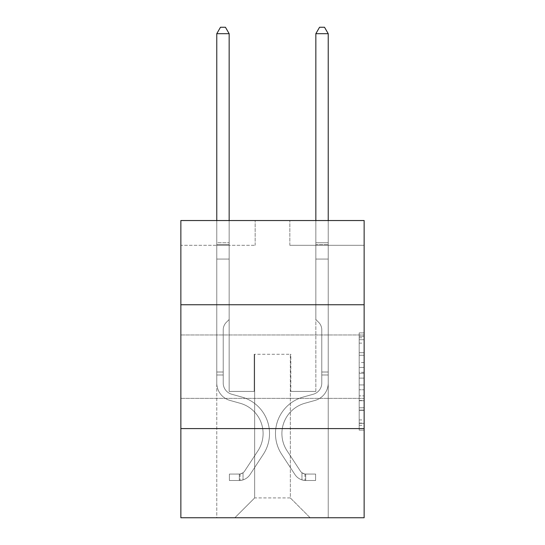 <?xml version="1.0" encoding="UTF-8"?>
<svg xmlns="http://www.w3.org/2000/svg" width="545" height="545" viewBox="0 0 545 545"><rect width="100%" height="100%" fill="white"/><g stroke="black" fill="none" stroke-linecap="round" stroke-linejoin="round"><path stroke-width="0.41" stroke-dasharray="2.73 2.04" d="M359.189 362.568L359.189 378.121L364.142 378.121L364.142 425.291L364.142 337.771L364.142 378.121L359.189 378.121L359.189 336.306L359.189 430.148L359.189 332.906L359.189 423.342L364.142 423.342L359.189 423.342L364.142 423.342L359.189 423.342L359.189 407.783L359.189 430.148L364.142 430.148L364.142 332.906L364.142 423.097L364.142 384.933L359.189 384.933L364.142 384.933L364.142 407.783L364.142 339.712L359.189 339.712L364.142 339.712L364.142 430.148L364.142 337.771L364.142 430.148L359.189 430.148L359.189 332.906L364.142 332.906L364.142 337.771L364.142 332.906L364.142 337.771L364.142 332.906L364.142 336.306L364.142 332.906L359.189 332.906L359.189 339.712L364.142 339.712L359.189 339.712L359.189 362.568L364.142 362.568M364.142 366.669L364.142 334.964L364.142 366.669M180.858 366.669L180.858 334.964L180.858 366.669M364.142 372.29L364.142 367.425L364.142 372.29L359.189 372.29L359.189 352.717L359.189 410.337L359.189 395.874L364.142 395.874L359.189 395.874L359.189 430.148L364.142 430.148L359.189 430.148L364.142 430.148L359.189 430.148L359.189 332.906L364.142 332.906L359.189 332.906L364.142 332.906L359.189 332.906L359.189 372.29L364.142 372.29M364.142 428.588L364.142 517.75L180.858 517.75L180.858 428.588L364.142 428.588L364.142 220.534L289.838 220.534L364.142 220.534L364.142 245.304L364.142 220.534L180.858 220.534L255.162 220.534L180.858 220.534L180.858 245.304L255.162 245.304L180.858 245.304L180.858 220.534L180.858 304.75L364.142 304.75L180.858 304.75L180.858 428.588L364.142 428.588L180.858 428.588M216.774 517.75L328.226 517.75L328.226 245.304L315.841 245.304L328.226 245.304L315.841 245.304L328.226 245.304L315.841 245.304L328.226 245.304L315.841 245.304L328.226 245.304L315.841 245.304L328.226 245.304L315.841 245.304L328.226 245.304L315.841 245.304L328.226 245.304L328.226 517.75L328.226 245.304L328.226 517.75L328.226 245.304L328.226 517.75L328.226 245.304L328.226 517.75L328.226 245.304L328.226 517.75L328.226 245.304L328.226 517.75L328.226 245.304L328.226 517.75L216.774 517.75L234.854 517.75L216.774 517.75L234.854 517.75L216.774 517.75L234.854 517.75L216.774 517.75L234.854 517.75L216.774 517.75L234.854 517.75L216.774 517.75L234.854 517.75L216.774 517.75L216.774 245.304L229.159 245.304L216.774 245.304L229.159 245.304L216.774 245.304L229.159 245.304L216.774 245.304L229.159 245.304L216.774 245.304L229.159 245.304L216.774 245.304L229.159 245.304L216.774 245.304L229.159 245.304L216.774 245.304L216.774 517.75M364.142 245.304L289.838 245.304L364.142 245.304M254.665 497.932L254.665 354.284L254.665 497.932L254.665 354.284L290.335 354.284L290.335 497.932L254.665 497.932L234.854 517.75L254.665 497.932L254.665 354.284L254.665 497.932L254.665 354.284L254.174 354.284L254.174 391.433L229.159 391.433L229.159 245.304L229.159 391.433L229.159 245.304L229.159 391.433L229.159 245.304L229.159 391.433L229.159 245.304L229.159 391.433L229.159 245.304L229.159 391.433L229.159 245.304L229.159 391.433L229.159 245.304L229.159 391.433L254.174 391.433L229.159 391.433L254.174 391.433L229.159 391.433L254.174 391.433L229.159 391.433L254.174 391.433L229.159 391.433L254.174 391.433L229.159 391.433L254.174 391.433L229.159 391.433L254.174 391.433L254.174 354.284L254.174 391.433L254.174 354.284L254.174 391.433L254.174 354.284L254.174 391.433L254.174 354.284L254.174 391.433L254.174 354.284L254.174 391.433L254.174 354.284L254.174 391.433L254.174 354.284L254.665 354.284L254.174 354.284L254.665 354.284L254.174 354.284L254.665 354.284L254.174 354.284L254.665 354.284L254.174 354.284L254.665 354.284L254.174 354.284L254.665 354.284L254.174 354.284L254.665 354.284L254.665 497.932L234.854 517.75L254.665 497.932L254.665 354.284L254.665 497.932L234.854 517.75L254.665 497.932L254.665 354.284L254.665 497.932L234.854 517.75L254.665 497.932L254.665 354.284L254.665 497.932L234.854 517.75L254.665 497.932L254.665 354.284L254.665 497.932L234.854 517.75L254.665 497.932L234.854 517.75L254.665 497.932L290.335 497.932L290.335 354.284L290.335 497.932L310.146 517.75L290.335 497.932L290.335 354.284L290.335 497.932L310.146 517.75L290.335 497.932L290.335 354.284L290.335 497.932L310.146 517.75L290.335 497.932L290.335 354.284L290.335 497.932L310.146 517.75L290.335 497.932L290.335 354.284L290.335 497.932L310.146 517.75L290.335 497.932L290.335 354.284L290.335 497.932L310.146 517.75L290.335 497.932L290.335 354.284L290.335 497.932L310.146 517.75L290.335 497.932L290.335 354.284L254.665 354.284L254.665 497.932L234.854 517.75L254.665 497.932M290.826 354.284L290.335 354.284L290.826 354.284L290.335 354.284L290.826 354.284L290.335 354.284L290.826 354.284L290.335 354.284L290.826 354.284L290.335 354.284L290.826 354.284L290.335 354.284L290.826 354.284L290.335 354.284L290.826 354.284L290.826 391.433L290.826 354.284M310.146 517.75L290.335 497.932L310.146 517.75M289.838 245.304L289.838 220.534L289.838 245.304M255.162 245.304L255.162 220.534L255.162 245.304M315.841 245.304L315.841 391.433L290.826 391.433L315.841 391.433L290.826 391.433L315.841 391.433L290.826 391.433L315.841 391.433L290.826 391.433L315.841 391.433L290.826 391.433L315.841 391.433L290.826 391.433L315.841 391.433L290.826 391.433L315.841 391.433L315.841 245.304M364.142 304.75L180.858 304.75M359.189 378.121L364.142 378.121L359.189 378.121M359.189 336.306L359.189 332.906L359.189 336.306L364.142 336.306L359.189 336.306M359.189 410.092L359.189 389.791L359.189 410.092L364.142 410.092L359.189 410.092M359.189 389.791L359.189 384.933L364.142 384.933L359.189 384.933L359.189 389.791L364.142 389.791L359.189 389.791M359.189 352.717L359.189 339.712L359.189 352.717L364.142 352.717L359.189 352.717M359.189 332.906L364.142 332.906L359.189 332.906L359.189 337.771L359.189 332.906L364.142 332.906M359.189 430.148L364.142 430.148L359.189 430.148L359.189 425.291L359.189 430.148M223.212 372.017L223.212 374.987L216.774 374.987L216.774 372.017L216.774 383.019L216.774 33.688L216.774 259.073L216.774 33.688L229.159 33.688L229.159 242.729L229.159 33.688L216.774 33.688L220.487 27.25L225.439 27.25L220.487 27.25L216.774 33.688L216.774 259.073L216.774 33.688L229.159 33.688L225.439 27.25L229.159 33.688L229.159 259.073L216.774 259.073L216.774 242.729L216.774 259.073L229.159 259.073L229.159 319.506L226.366 322.299A10.764 10.764 0 0 0 223.212 329.909A10.764 10.764 0 0 1 226.366 322.299L229.159 319.506L229.159 33.688L216.774 33.688L220.487 27.25L225.439 27.25L220.487 27.25L216.774 33.688L216.774 242.729L216.774 33.688L229.159 33.688L225.439 27.25L229.159 33.688L229.159 259.073L216.774 259.073L216.774 383.019A18.08 18.08 0 0 0 229.997 400.439A18.08 18.08 0 0 1 216.774 383.019L216.774 259.073L229.159 259.073L229.159 319.506L226.366 322.299A10.764 10.764 0 0 0 223.212 329.909A10.764 10.764 0 0 1 226.366 322.299L229.159 319.506L229.159 33.688L216.774 33.688L220.487 27.25L225.439 27.25L220.487 27.25L216.774 33.688L216.774 244.576L216.774 33.688L229.159 33.688L225.439 27.25L229.159 33.688L229.159 259.073L216.774 259.073L216.774 383.019A18.08 18.08 0 0 0 229.997 400.439A18.08 18.08 0 0 1 216.774 383.019L216.774 259.073L229.159 259.073L229.159 319.506L226.366 322.299A10.764 10.764 0 0 0 223.212 329.909A10.764 10.764 0 0 1 226.366 322.299L229.159 319.506L229.159 33.688L216.774 33.688L220.487 27.25L225.439 27.25L220.487 27.25L216.774 33.688L216.774 383.019A18.08 18.08 0 0 0 229.997 400.439A18.08 18.08 0 0 1 216.774 383.019L216.774 259.073L229.159 259.073L229.159 319.506L226.366 322.299A10.764 10.764 0 0 0 223.212 329.909A10.764 10.764 0 0 1 226.366 322.299L229.159 319.506L229.159 259.073L216.774 259.073L216.774 383.019A18.08 18.08 0 0 0 229.997 400.439L240.079 403.245L229.997 400.439A18.08 18.08 0 0 1 216.774 383.019L216.774 259.073L229.159 259.073L229.159 244.576L229.159 319.506L226.366 322.299A10.764 10.764 0 0 0 223.212 329.909A10.764 10.764 0 0 1 226.366 322.299L229.159 319.506L229.159 259.073L216.774 259.073L216.774 383.019A18.08 18.08 0 0 0 229.997 400.439A18.08 18.08 0 0 1 216.774 383.019L216.774 259.073L229.159 259.073L229.159 242.729L229.159 319.506L226.366 322.299A10.764 10.764 0 0 0 223.212 329.909A10.764 10.764 0 0 1 226.366 322.299L229.159 319.506L229.159 259.073L216.774 259.073L216.774 383.019A18.08 18.08 0 0 0 229.997 400.439A18.08 18.08 0 0 1 216.774 383.019L216.774 259.073L229.159 259.073L229.159 33.688L225.439 27.25L229.159 33.688L229.159 319.506L226.366 322.299A10.764 10.764 0 0 0 223.212 329.909A10.764 10.764 0 0 1 226.366 322.299L229.159 319.506L229.159 259.073L216.774 259.073L216.774 383.019L216.774 374.987L223.212 374.987L223.212 372.017L216.774 372.017L223.212 372.017L223.212 383.019L223.212 329.909L223.212 383.019A11.643 11.643 0 0 0 231.727 394.233A11.643 11.643 0 0 1 223.212 383.019L223.212 329.909L223.212 383.019L223.212 372.017L216.774 372.017L223.212 372.017L223.212 383.019A11.643 11.643 0 0 0 231.727 394.233A11.643 11.643 0 0 1 223.212 383.019L223.212 329.909L223.212 383.019A11.643 11.643 0 0 0 231.727 394.233A11.643 11.643 0 0 1 223.212 383.019L223.212 329.909L223.212 383.019L223.212 372.017L216.774 372.017L223.212 372.017L223.212 383.019A11.643 11.643 0 0 0 231.727 394.233L241.81 397.046L231.727 394.233A11.643 11.643 0 0 1 223.212 383.019L223.212 329.909L223.212 383.019A11.643 11.643 0 0 0 231.727 394.233A11.643 11.643 0 0 1 223.212 383.019L223.212 329.909L223.212 383.019L223.212 372.017L216.774 372.017M239.309 480.499A13.128 13.128 0 0 0 250.039 474.572L263.317 454.332A37.898 37.898 0 0 0 241.81 397.046L231.727 394.233A11.643 11.643 0 0 1 223.212 383.019A11.643 11.643 0 0 0 231.727 394.233L241.81 397.046L231.727 394.233A11.643 11.643 0 0 1 223.212 383.019L223.212 329.909L223.212 383.019A11.643 11.643 0 0 0 231.727 394.233A11.643 11.643 0 0 1 223.212 383.019A11.643 11.643 0 0 0 231.727 394.233L241.81 397.046A37.898 37.898 0 0 1 263.317 454.332A37.898 37.898 0 0 0 241.81 397.046L231.727 394.233A11.643 11.643 0 0 1 223.212 383.019A11.643 11.643 0 0 0 231.727 394.233A11.643 11.643 0 0 1 223.212 383.019A11.643 11.643 0 0 0 231.727 394.233L241.81 397.046L231.727 394.233A11.643 11.643 0 0 1 223.212 383.019A11.643 11.643 0 0 0 231.727 394.233L241.81 397.046L231.727 394.233A11.643 11.643 0 0 1 223.212 383.019A11.643 11.643 0 0 0 231.727 394.233A11.643 11.643 0 0 1 223.212 383.019A11.643 11.643 0 0 0 231.727 394.233L241.81 397.046A37.898 37.898 0 0 1 263.317 454.332A37.898 37.898 0 0 0 241.81 397.046L231.727 394.233A11.643 11.643 0 0 1 223.212 383.019A11.643 11.643 0 0 0 231.727 394.233L241.81 397.046A37.898 37.898 0 0 1 263.317 454.332L250.039 474.572L263.317 454.332A37.898 37.898 0 0 0 241.81 397.046L231.727 394.233L241.81 397.046A37.898 37.898 0 0 1 263.317 454.332A37.898 37.898 0 0 0 241.81 397.046L231.727 394.233L241.81 397.046A37.898 37.898 0 0 1 263.317 454.332A37.898 37.898 0 0 0 241.81 397.046L231.727 394.233L241.81 397.046A37.898 37.898 0 0 1 263.317 454.332L250.039 474.572L263.317 454.332A37.898 37.898 0 0 0 241.81 397.046L231.727 394.233L241.81 397.046A37.898 37.898 0 0 1 263.317 454.332A37.898 37.898 0 0 0 241.81 397.046A37.898 37.898 0 0 1 263.317 454.332L250.039 474.572A13.128 13.128 0 0 1 243.029 479.886A13.128 13.128 0 0 0 250.039 474.572L263.317 454.332A37.898 37.898 0 0 0 241.81 397.046A37.898 37.898 0 0 1 263.317 454.332A37.898 37.898 0 0 0 241.81 397.046A37.898 37.898 0 0 1 263.317 454.332L250.039 474.572L263.317 454.332A37.898 37.898 0 0 0 241.81 397.046A37.898 37.898 0 0 1 263.317 454.332L250.039 474.572L263.317 454.332A37.898 37.898 0 0 0 241.81 397.046A37.898 37.898 0 0 1 263.317 454.332A37.898 37.898 0 0 0 241.81 397.046A37.898 37.898 0 0 1 263.317 454.332L250.039 474.572A13.128 13.128 0 0 1 243.029 479.886C239.207 480.697 239.207 480.697 243.029 479.886C239.207 480.697 239.207 480.697 243.029 479.886A13.128 13.128 0 0 0 250.039 474.572L263.317 454.332A37.898 37.898 0 0 0 241.81 397.046A37.898 37.898 0 0 1 263.317 454.332L250.039 474.572A13.128 13.128 0 0 1 243.029 479.886C239.207 480.697 239.207 480.697 243.029 479.886C239.207 480.697 239.207 480.697 243.029 479.886A13.128 13.128 0 0 0 250.039 474.572L263.317 454.332L250.039 474.572A13.128 13.128 0 0 1 243.029 479.886C239.207 480.697 239.207 480.697 243.029 479.886C239.207 480.697 239.207 480.697 243.029 479.886A13.128 13.128 0 0 0 250.039 474.572L263.317 454.332L250.039 474.572A13.128 13.128 0 0 1 243.029 479.886C239.207 480.697 239.207 480.697 243.029 479.886C239.207 480.697 239.207 480.697 243.029 479.886A13.128 13.128 0 0 0 250.039 474.572L263.317 454.332L250.039 474.572A13.128 13.128 0 0 1 243.029 479.886C239.207 480.697 239.207 480.697 243.029 479.886C239.207 480.697 239.207 480.697 243.029 479.886A13.128 13.128 0 0 0 250.039 474.572L263.317 454.332L250.039 474.572A13.128 13.128 0 0 1 243.029 479.886C239.207 480.697 239.207 480.697 243.029 479.886C239.207 480.697 239.207 480.697 243.029 479.886A13.128 13.128 0 0 0 250.039 474.572A13.128 13.128 0 0 1 239.309 480.499L239.309 474.055A6.69 6.69 0 0 0 244.657 471.044L257.935 450.804A31.453 31.453 0 0 0 240.079 403.245L229.997 400.439L240.079 403.245A31.453 31.453 0 0 1 257.935 450.804A31.453 31.453 0 0 0 240.079 403.245L229.997 400.439A18.08 18.08 0 0 1 216.774 383.019A18.08 18.08 0 0 0 229.997 400.439A18.08 18.08 0 0 1 216.774 383.019A18.08 18.08 0 0 0 229.997 400.439L240.079 403.245L229.997 400.439A18.08 18.08 0 0 1 216.774 383.019A18.08 18.08 0 0 0 229.997 400.439A18.08 18.08 0 0 1 216.774 383.019A18.08 18.08 0 0 0 229.997 400.439L240.079 403.245L229.997 400.439A18.08 18.08 0 0 1 216.774 383.019A18.08 18.08 0 0 0 229.997 400.439L240.079 403.245A31.453 31.453 0 0 1 257.935 450.804A31.453 31.453 0 0 0 240.079 403.245L229.997 400.439A18.08 18.08 0 0 1 216.774 383.019A18.08 18.08 0 0 0 229.997 400.439A18.08 18.08 0 0 1 216.774 383.019A18.08 18.08 0 0 0 229.997 400.439L240.079 403.245L229.997 400.439A18.08 18.08 0 0 1 216.774 383.019A18.08 18.08 0 0 0 229.997 400.439L240.079 403.245A31.453 31.453 0 0 1 257.935 450.804L244.657 471.044L257.935 450.804A31.453 31.453 0 0 0 240.079 403.245L229.997 400.439L240.079 403.245A31.453 31.453 0 0 1 257.935 450.804A31.453 31.453 0 0 0 240.079 403.245L229.997 400.439L240.079 403.245A31.453 31.453 0 0 1 257.935 450.804A31.453 31.453 0 0 0 240.079 403.245L229.997 400.439L240.079 403.245A31.453 31.453 0 0 1 257.935 450.804L244.657 471.044L257.935 450.804A31.453 31.453 0 0 0 240.079 403.245L229.997 400.439L240.079 403.245A31.453 31.453 0 0 1 257.935 450.804A31.453 31.453 0 0 0 240.079 403.245A31.453 31.453 0 0 1 257.935 450.804L244.657 471.044A6.69 6.69 0 0 1 243.029 472.76C239.275 474.484 239.275 474.484 243.029 472.76C239.275 474.484 239.275 474.484 243.029 472.76A6.69 6.69 0 0 0 244.657 471.044L257.935 450.804A31.453 31.453 0 0 0 240.079 403.245A31.453 31.453 0 0 1 257.935 450.804A31.453 31.453 0 0 0 240.079 403.245A31.453 31.453 0 0 1 257.935 450.804L244.657 471.044L257.935 450.804A31.453 31.453 0 0 0 240.079 403.245A31.453 31.453 0 0 1 257.935 450.804L244.657 471.044L257.935 450.804A31.453 31.453 0 0 0 240.079 403.245A31.453 31.453 0 0 1 257.935 450.804A31.453 31.453 0 0 0 240.079 403.245A31.453 31.453 0 0 1 257.935 450.804L244.657 471.044A6.69 6.69 0 0 1 243.029 472.76C239.275 474.484 239.275 474.484 243.029 472.76C239.275 474.484 239.275 474.484 243.029 472.76A6.69 6.69 0 0 0 244.657 471.044L257.935 450.804A31.453 31.453 0 0 0 240.079 403.245A31.453 31.453 0 0 1 257.935 450.804L244.657 471.044A6.69 6.69 0 0 1 243.029 472.76C239.275 474.484 239.275 474.484 243.029 472.76C239.275 474.484 239.275 474.484 243.029 472.76A6.69 6.69 0 0 0 244.657 471.044L257.935 450.804L244.657 471.044A6.69 6.69 0 0 1 243.029 472.76C239.275 474.484 239.275 474.484 243.029 472.76C239.275 474.484 239.275 474.484 243.029 472.76A6.69 6.69 0 0 0 244.657 471.044L257.935 450.804L244.657 471.044A6.69 6.69 0 0 1 243.029 472.76C239.275 474.484 239.275 474.484 243.029 472.76C239.275 474.484 239.275 474.484 243.029 472.76A6.69 6.69 0 0 0 244.657 471.044L257.935 450.804L244.657 471.044A6.69 6.69 0 0 1 243.029 472.76C239.275 474.484 239.275 474.484 243.029 472.76C239.275 474.484 239.275 474.484 243.029 472.76A6.69 6.69 0 0 0 244.657 471.044L257.935 450.804L244.657 471.044A6.69 6.69 0 0 1 243.029 472.76C239.275 474.484 239.275 474.484 243.029 472.76C239.275 474.484 239.275 474.484 243.029 472.76A6.69 6.69 0 0 0 244.657 471.044A6.69 6.69 0 0 1 239.309 474.055L239.309 480.499L229.404 480.499L239.309 480.499A13.128 13.128 0 0 0 250.039 474.572A13.128 13.128 0 0 1 239.309 480.499L239.309 474.055L229.404 474.061L239.309 474.055A6.69 6.69 0 0 0 244.657 471.044A6.69 6.69 0 0 1 239.309 474.055L239.309 480.499L229.404 480.499L229.404 474.061L229.404 480.499L239.309 480.499A13.128 13.128 0 0 0 250.039 474.572A13.128 13.128 0 0 1 239.309 480.499L239.309 474.055L229.404 474.061L239.309 474.055A6.69 6.69 0 0 0 244.657 471.044A6.69 6.69 0 0 1 239.309 474.055L239.309 480.499L229.404 480.499L229.404 474.061L229.404 480.499L239.309 480.499A13.128 13.128 0 0 0 250.039 474.572A13.128 13.128 0 0 1 239.309 480.499L239.309 474.055L229.404 474.061L239.309 474.055A6.69 6.69 0 0 0 244.657 471.044A6.69 6.69 0 0 1 239.309 474.055L239.309 480.499L229.404 480.499L229.404 474.061L229.404 480.499L239.309 480.499A13.128 13.128 0 0 0 250.039 474.572A13.128 13.128 0 0 1 239.309 480.499L239.309 474.055L229.404 474.061L239.309 474.055A6.69 6.69 0 0 0 244.657 471.044A6.69 6.69 0 0 1 239.309 474.055L239.309 480.499L229.404 480.499L229.404 474.061L229.404 480.499L239.309 480.499A13.128 13.128 0 0 0 250.039 474.572A13.128 13.128 0 0 1 239.309 480.499L239.309 474.055L229.404 474.061L239.309 474.055A6.69 6.69 0 0 0 244.657 471.044A6.69 6.69 0 0 1 239.309 474.055L239.309 480.499L229.404 480.499L229.404 474.061L229.404 480.499L239.309 480.499A13.128 13.128 0 0 0 250.039 474.572A13.128 13.128 0 0 1 239.309 480.499L239.309 474.055L229.404 474.061L239.309 474.055A6.69 6.69 0 0 0 244.657 471.044A6.69 6.69 0 0 1 239.309 474.055L239.309 480.499L229.404 480.499L229.404 474.061L229.404 480.499L239.309 480.499M321.788 372.017L321.788 374.987L328.226 374.987L328.226 372.017L328.226 383.019L328.226 33.688L328.226 259.073L328.226 33.688L315.841 33.688L315.841 242.729L315.841 33.688L328.226 33.688L324.513 27.25L319.561 27.25L324.513 27.25L328.226 33.688L328.226 259.073L328.226 33.688L315.841 33.688L319.561 27.25L315.841 33.688L315.841 259.073L328.226 259.073L328.226 242.729L328.226 259.073L315.841 259.073L315.841 319.506L318.634 322.299A10.764 10.764 0 0 1 321.788 329.909A10.764 10.764 0 0 0 318.634 322.299L315.841 319.506L315.841 33.688L328.226 33.688L324.513 27.25L319.561 27.25L324.513 27.25L328.226 33.688L328.226 242.729L328.226 33.688L315.841 33.688L319.561 27.25L315.841 33.688L315.841 259.073L328.226 259.073L328.226 383.019A18.08 18.08 0 0 1 315.003 400.439A18.08 18.08 0 0 0 328.226 383.019L328.226 259.073L315.841 259.073L315.841 319.506L318.634 322.299A10.764 10.764 0 0 1 321.788 329.909A10.764 10.764 0 0 0 318.634 322.299L315.841 319.506L315.841 33.688L328.226 33.688L324.513 27.25L319.561 27.25L324.513 27.25L328.226 33.688L328.226 244.576L328.226 33.688L315.841 33.688L319.561 27.25L315.841 33.688L315.841 259.073L328.226 259.073L328.226 383.019A18.08 18.08 0 0 1 315.003 400.439A18.08 18.08 0 0 0 328.226 383.019L328.226 259.073L315.841 259.073L315.841 319.506L318.634 322.299A10.764 10.764 0 0 1 321.788 329.909A10.764 10.764 0 0 0 318.634 322.299L315.841 319.506L315.841 33.688L328.226 33.688L324.513 27.25L319.561 27.25L324.513 27.25L328.226 33.688L328.226 383.019A18.08 18.08 0 0 1 315.003 400.439A18.08 18.08 0 0 0 328.226 383.019L328.226 259.073L315.841 259.073L315.841 319.506L318.634 322.299A10.764 10.764 0 0 1 321.788 329.909A10.764 10.764 0 0 0 318.634 322.299L315.841 319.506L315.841 259.073L328.226 259.073L328.226 383.019A18.08 18.08 0 0 1 315.003 400.439L304.921 403.245L315.003 400.439A18.08 18.08 0 0 0 328.226 383.019L328.226 259.073L315.841 259.073L315.841 244.576L315.841 319.506L318.634 322.299A10.764 10.764 0 0 1 321.788 329.909A10.764 10.764 0 0 0 318.634 322.299L315.841 319.506L315.841 259.073L328.226 259.073L328.226 383.019A18.08 18.08 0 0 1 315.003 400.439A18.08 18.08 0 0 0 328.226 383.019L328.226 259.073L315.841 259.073L315.841 242.729L315.841 319.506L318.634 322.299A10.764 10.764 0 0 1 321.788 329.909A10.764 10.764 0 0 0 318.634 322.299L315.841 319.506L315.841 259.073L328.226 259.073L328.226 383.019A18.08 18.08 0 0 1 315.003 400.439A18.08 18.08 0 0 0 328.226 383.019L328.226 259.073L315.841 259.073L315.841 33.688L319.561 27.25L315.841 33.688L315.841 319.506L318.634 322.299A10.764 10.764 0 0 1 321.788 329.909A10.764 10.764 0 0 0 318.634 322.299L315.841 319.506L315.841 259.073L328.226 259.073L328.226 383.019L328.226 374.987L321.788 374.987L321.788 372.017L328.226 372.017L321.788 372.017L321.788 383.019L321.788 329.909L321.788 383.019A11.643 11.643 0 0 1 313.273 394.233A11.643 11.643 0 0 0 321.788 383.019L321.788 329.909L321.788 383.019L321.788 372.017L328.226 372.017L321.788 372.017L321.788 383.019A11.643 11.643 0 0 1 313.273 394.233A11.643 11.643 0 0 0 321.788 383.019L321.788 329.909L321.788 383.019A11.643 11.643 0 0 1 313.273 394.233A11.643 11.643 0 0 0 321.788 383.019L321.788 329.909L321.788 383.019L321.788 372.017L328.226 372.017L321.788 372.017L321.788 383.019A11.643 11.643 0 0 1 313.273 394.233L303.19 397.046L313.273 394.233A11.643 11.643 0 0 0 321.788 383.019L321.788 329.909L321.788 383.019A11.643 11.643 0 0 1 313.273 394.233A11.643 11.643 0 0 0 321.788 383.019L321.788 329.909L321.788 383.019L321.788 372.017L328.226 372.017M305.691 480.499A13.128 13.128 0 0 1 294.961 474.572L281.683 454.332A37.898 37.898 0 0 1 303.19 397.046L313.273 394.233A11.643 11.643 0 0 0 321.788 383.019A11.643 11.643 0 0 1 313.273 394.233L303.19 397.046L313.273 394.233A11.643 11.643 0 0 0 321.788 383.019L321.788 329.909L321.788 383.019A11.643 11.643 0 0 1 313.273 394.233A11.643 11.643 0 0 0 321.788 383.019A11.643 11.643 0 0 1 313.273 394.233L303.19 397.046A37.898 37.898 0 0 0 281.683 454.332A37.898 37.898 0 0 1 303.19 397.046L313.273 394.233A11.643 11.643 0 0 0 321.788 383.019A11.643 11.643 0 0 1 313.273 394.233A11.643 11.643 0 0 0 321.788 383.019A11.643 11.643 0 0 1 313.273 394.233L303.19 397.046L313.273 394.233A11.643 11.643 0 0 0 321.788 383.019A11.643 11.643 0 0 1 313.273 394.233L303.19 397.046L313.273 394.233A11.643 11.643 0 0 0 321.788 383.019A11.643 11.643 0 0 1 313.273 394.233A11.643 11.643 0 0 0 321.788 383.019A11.643 11.643 0 0 1 313.273 394.233L303.19 397.046A37.898 37.898 0 0 0 281.683 454.332A37.898 37.898 0 0 1 303.19 397.046L313.273 394.233A11.643 11.643 0 0 0 321.788 383.019A11.643 11.643 0 0 1 313.273 394.233L303.19 397.046A37.898 37.898 0 0 0 281.683 454.332L294.961 474.572L281.683 454.332A37.898 37.898 0 0 1 303.19 397.046L313.273 394.233L303.19 397.046A37.898 37.898 0 0 0 281.683 454.332A37.898 37.898 0 0 1 303.19 397.046L313.273 394.233L303.19 397.046A37.898 37.898 0 0 0 281.683 454.332A37.898 37.898 0 0 1 303.19 397.046L313.273 394.233L303.19 397.046A37.898 37.898 0 0 0 281.683 454.332L294.961 474.572L281.683 454.332A37.898 37.898 0 0 1 303.19 397.046L313.273 394.233L303.19 397.046A37.898 37.898 0 0 0 281.683 454.332A37.898 37.898 0 0 1 303.19 397.046A37.898 37.898 0 0 0 281.683 454.332L294.961 474.572A13.128 13.128 0 0 0 301.971 479.886A13.128 13.128 0 0 1 294.961 474.572L281.683 454.332A37.898 37.898 0 0 1 303.19 397.046A37.898 37.898 0 0 0 281.683 454.332A37.898 37.898 0 0 1 303.19 397.046A37.898 37.898 0 0 0 281.683 454.332L294.961 474.572L281.683 454.332A37.898 37.898 0 0 1 303.19 397.046A37.898 37.898 0 0 0 281.683 454.332L294.961 474.572L281.683 454.332A37.898 37.898 0 0 1 303.19 397.046A37.898 37.898 0 0 0 281.683 454.332A37.898 37.898 0 0 1 303.19 397.046A37.898 37.898 0 0 0 281.683 454.332L294.961 474.572A13.128 13.128 0 0 0 301.971 479.886C305.793 480.697 305.793 480.697 301.971 479.886C305.793 480.697 305.793 480.697 301.971 479.886A13.128 13.128 0 0 1 294.961 474.572L281.683 454.332A37.898 37.898 0 0 1 303.19 397.046A37.898 37.898 0 0 0 281.683 454.332L294.961 474.572A13.128 13.128 0 0 0 301.971 479.886C305.793 480.697 305.793 480.697 301.971 479.886C305.793 480.697 305.793 480.697 301.971 479.886A13.128 13.128 0 0 1 294.961 474.572L281.683 454.332L294.961 474.572A13.128 13.128 0 0 0 301.971 479.886C305.793 480.697 305.793 480.697 301.971 479.886C305.793 480.697 305.793 480.697 301.971 479.886A13.128 13.128 0 0 1 294.961 474.572L281.683 454.332L294.961 474.572A13.128 13.128 0 0 0 301.971 479.886C305.793 480.697 305.793 480.697 301.971 479.886C305.793 480.697 305.793 480.697 301.971 479.886A13.128 13.128 0 0 1 294.961 474.572L281.683 454.332L294.961 474.572A13.128 13.128 0 0 0 301.971 479.886C305.793 480.697 305.793 480.697 301.971 479.886C305.793 480.697 305.793 480.697 301.971 479.886A13.128 13.128 0 0 1 294.961 474.572L281.683 454.332L294.961 474.572A13.128 13.128 0 0 0 301.971 479.886C305.793 480.697 305.793 480.697 301.971 479.886C305.793 480.697 305.793 480.697 301.971 479.886A13.128 13.128 0 0 1 294.961 474.572A13.128 13.128 0 0 0 305.691 480.499L305.691 474.055A6.69 6.69 0 0 1 300.343 471.044L287.065 450.804A31.453 31.453 0 0 1 304.921 403.245L315.003 400.439L304.921 403.245A31.453 31.453 0 0 0 287.065 450.804A31.453 31.453 0 0 1 304.921 403.245L315.003 400.439A18.08 18.08 0 0 0 328.226 383.019A18.08 18.08 0 0 1 315.003 400.439A18.08 18.08 0 0 0 328.226 383.019A18.08 18.08 0 0 1 315.003 400.439L304.921 403.245L315.003 400.439A18.08 18.08 0 0 0 328.226 383.019A18.08 18.08 0 0 1 315.003 400.439A18.08 18.08 0 0 0 328.226 383.019A18.08 18.08 0 0 1 315.003 400.439L304.921 403.245L315.003 400.439A18.08 18.08 0 0 0 328.226 383.019A18.08 18.08 0 0 1 315.003 400.439L304.921 403.245A31.453 31.453 0 0 0 287.065 450.804A31.453 31.453 0 0 1 304.921 403.245L315.003 400.439A18.08 18.08 0 0 0 328.226 383.019A18.08 18.08 0 0 1 315.003 400.439A18.08 18.08 0 0 0 328.226 383.019A18.08 18.08 0 0 1 315.003 400.439L304.921 403.245L315.003 400.439A18.08 18.08 0 0 0 328.226 383.019A18.08 18.08 0 0 1 315.003 400.439L304.921 403.245A31.453 31.453 0 0 0 287.065 450.804L300.343 471.044L287.065 450.804A31.453 31.453 0 0 1 304.921 403.245L315.003 400.439L304.921 403.245A31.453 31.453 0 0 0 287.065 450.804A31.453 31.453 0 0 1 304.921 403.245L315.003 400.439L304.921 403.245A31.453 31.453 0 0 0 287.065 450.804A31.453 31.453 0 0 1 304.921 403.245L315.003 400.439L304.921 403.245A31.453 31.453 0 0 0 287.065 450.804L300.343 471.044L287.065 450.804A31.453 31.453 0 0 1 304.921 403.245L315.003 400.439L304.921 403.245A31.453 31.453 0 0 0 287.065 450.804A31.453 31.453 0 0 1 304.921 403.245A31.453 31.453 0 0 0 287.065 450.804L300.343 471.044A6.69 6.69 0 0 0 301.971 472.76C305.725 474.484 305.725 474.484 301.971 472.76C305.725 474.484 305.725 474.484 301.971 472.76A6.69 6.69 0 0 1 300.343 471.044L287.065 450.804A31.453 31.453 0 0 1 304.921 403.245A31.453 31.453 0 0 0 287.065 450.804A31.453 31.453 0 0 1 304.921 403.245A31.453 31.453 0 0 0 287.065 450.804L300.343 471.044L287.065 450.804A31.453 31.453 0 0 1 304.921 403.245A31.453 31.453 0 0 0 287.065 450.804L300.343 471.044L287.065 450.804A31.453 31.453 0 0 1 304.921 403.245A31.453 31.453 0 0 0 287.065 450.804A31.453 31.453 0 0 1 304.921 403.245A31.453 31.453 0 0 0 287.065 450.804L300.343 471.044A6.69 6.69 0 0 0 301.971 472.76C305.725 474.484 305.725 474.484 301.971 472.76C305.725 474.484 305.725 474.484 301.971 472.76A6.69 6.69 0 0 1 300.343 471.044L287.065 450.804A31.453 31.453 0 0 1 304.921 403.245A31.453 31.453 0 0 0 287.065 450.804L300.343 471.044A6.69 6.69 0 0 0 301.971 472.76C305.725 474.484 305.725 474.484 301.971 472.76C305.725 474.484 305.725 474.484 301.971 472.76A6.69 6.69 0 0 1 300.343 471.044L287.065 450.804L300.343 471.044A6.69 6.69 0 0 0 301.971 472.76C305.725 474.484 305.725 474.484 301.971 472.76C305.725 474.484 305.725 474.484 301.971 472.76A6.69 6.69 0 0 1 300.343 471.044L287.065 450.804L300.343 471.044A6.69 6.69 0 0 0 301.971 472.76C305.725 474.484 305.725 474.484 301.971 472.76C305.725 474.484 305.725 474.484 301.971 472.76A6.69 6.69 0 0 1 300.343 471.044L287.065 450.804L300.343 471.044A6.69 6.69 0 0 0 301.971 472.76C305.725 474.484 305.725 474.484 301.971 472.76C305.725 474.484 305.725 474.484 301.971 472.76A6.69 6.69 0 0 1 300.343 471.044L287.065 450.804L300.343 471.044A6.69 6.69 0 0 0 301.971 472.76C305.725 474.484 305.725 474.484 301.971 472.76C305.725 474.484 305.725 474.484 301.971 472.76A6.69 6.69 0 0 1 300.343 471.044A6.69 6.69 0 0 0 305.691 474.055L305.691 480.499L315.596 480.499L305.691 480.499A13.128 13.128 0 0 1 294.961 474.572A13.128 13.128 0 0 0 305.691 480.499L305.691 474.055L315.596 474.061L305.691 474.055A6.69 6.69 0 0 1 300.343 471.044A6.69 6.69 0 0 0 305.691 474.055L305.691 480.499L315.596 480.499L315.596 474.061L315.596 480.499L305.691 480.499A13.128 13.128 0 0 1 294.961 474.572A13.128 13.128 0 0 0 305.691 480.499L305.691 474.055L315.596 474.061L305.691 474.055A6.69 6.69 0 0 1 300.343 471.044A6.69 6.69 0 0 0 305.691 474.055L305.691 480.499L315.596 480.499L315.596 474.061L315.596 480.499L305.691 480.499A13.128 13.128 0 0 1 294.961 474.572A13.128 13.128 0 0 0 305.691 480.499L305.691 474.055L315.596 474.061L305.691 474.055A6.69 6.69 0 0 1 300.343 471.044A6.69 6.69 0 0 0 305.691 474.055L305.691 480.499L315.596 480.499L315.596 474.061L315.596 480.499L305.691 480.499A13.128 13.128 0 0 1 294.961 474.572A13.128 13.128 0 0 0 305.691 480.499L305.691 474.055L315.596 474.061L305.691 474.055A6.69 6.69 0 0 1 300.343 471.044A6.69 6.69 0 0 0 305.691 474.055L305.691 480.499L315.596 480.499L315.596 474.061L315.596 480.499L305.691 480.499A13.128 13.128 0 0 1 294.961 474.572A13.128 13.128 0 0 0 305.691 480.499L305.691 474.055L315.596 474.061L305.691 474.055A6.69 6.69 0 0 1 300.343 471.044A6.69 6.69 0 0 0 305.691 474.055L305.691 480.499L315.596 480.499L315.596 474.061L315.596 480.499L305.691 480.499A13.128 13.128 0 0 1 294.961 474.572A13.128 13.128 0 0 0 305.691 480.499L305.691 474.055L315.596 474.061L305.691 474.055A6.69 6.69 0 0 1 300.343 471.044A6.69 6.69 0 0 0 305.691 474.055L305.691 480.499L315.596 480.499L315.596 474.061L315.596 480.499L305.691 480.499M216.774 220.534L216.774 33.688L229.159 33.688L216.774 33.688L220.487 27.25L225.439 27.25L220.487 27.25L216.774 33.688L216.774 242.729L216.774 33.688L229.159 33.688L225.439 27.25L229.159 33.688L229.159 242.729L229.159 33.688L216.774 33.688L220.487 27.25L225.439 27.25L220.487 27.25L216.774 33.688L229.159 33.688L225.439 27.25L229.159 33.688L229.159 220.534M315.841 220.534L315.841 242.729L328.226 242.729L315.841 242.729L328.226 242.729L315.841 242.729L328.226 242.729L315.841 242.729L328.226 242.729L315.841 242.729L328.226 242.729L315.841 242.729L328.226 242.729L315.841 242.729L328.226 242.729L315.841 242.729L315.841 244.576L315.841 33.688L319.561 27.25L315.841 33.688L328.226 33.688L315.841 33.688L328.226 33.688L324.513 27.25L319.561 27.25L324.513 27.25L328.226 33.688L328.226 242.729L328.226 33.688L315.841 33.688L319.561 27.25L315.841 33.688L315.841 242.729L315.841 33.688L328.226 33.688L324.513 27.25L319.561 27.25L324.513 27.25L328.226 33.688L328.226 220.534M229.404 474.061L239.064 474.061L229.404 474.061L229.404 480.499L229.404 474.061M216.774 242.729L216.774 244.576L216.774 242.729L229.159 242.729L216.774 242.729M243.029 479.886C239.207 480.697 239.207 480.697 243.029 479.886C239.207 480.697 239.207 480.697 243.029 479.886L243.029 472.76L243.029 479.886M229.159 33.688L225.439 27.25L220.487 27.25L216.774 33.688M315.596 474.061L305.936 474.061L315.596 474.061L315.596 480.499L315.596 474.061M301.971 479.886C305.793 480.697 305.793 480.697 301.971 479.886C305.793 480.697 305.793 480.697 301.971 479.886L301.971 472.76L301.971 479.886M315.841 244.576L315.841 259.073L315.841 244.576L328.226 244.576L315.841 244.576M328.226 33.688L324.513 27.25L319.561 27.25L315.841 33.688M359.189 407.783L364.142 407.783L359.189 407.783M359.189 400.493L364.142 400.493M359.189 355.272L364.142 355.272L359.189 355.272M359.189 337.771L364.142 337.771M359.189 425.291L364.142 425.291M359.189 419.936L364.142 419.936M359.189 343.118L364.142 343.118M359.189 373.264L364.142 373.264L359.189 373.264M359.189 400.732L364.142 400.732L359.189 400.732M359.189 410.337L364.142 410.337L359.189 410.337M359.189 367.425L364.142 367.425L359.189 367.425M216.774 244.576L229.159 244.576L216.774 244.576M223.212 374.987L216.774 374.987L223.212 374.987M321.788 374.987L328.226 374.987L321.788 374.987M180.858 334.964L364.142 334.964L180.858 334.964M180.858 398.368L364.142 398.368L180.858 398.368M359.189 423.097L364.142 423.097M359.189 423.342L364.142 423.342M359.189 339.712L364.142 339.712M240.052 473.987L240.052 480.465M304.948 473.987L304.948 480.465"/><path stroke-width="0.82" d="M364.142 304.75L364.142 220.534L180.858 220.534L180.858 304.75L364.142 304.75L364.142 517.75L180.858 517.75L180.858 304.75M364.142 428.588L180.858 428.588M229.159 220.534L229.159 33.688L216.774 33.688L216.774 220.534M216.774 33.688L220.487 27.25L225.439 27.25L229.159 33.688M328.226 220.534L328.226 33.688L315.841 33.688L315.841 220.534M315.841 33.688L319.561 27.25L324.513 27.25L328.226 33.688"/></g></svg>
